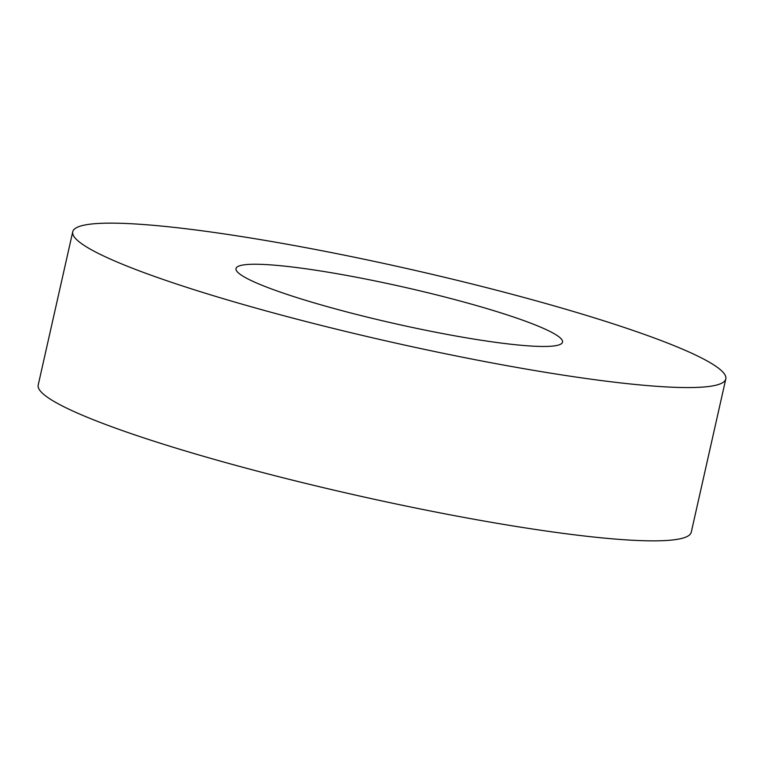 <?xml version="1.0" encoding="UTF-8"?>
<svg xmlns="http://www.w3.org/2000/svg" width="764" height="764" viewBox="0 0 764 764"><rect width="100%" height="100%" fill="white"/><g stroke="black" fill="none" stroke-linecap="round" stroke-linejoin="round"><path stroke-width="1.15" d="M72.742 231.769L38.2 385.056A334.718 37.598 12.7 0 0 198.755 454.914A334.718 37.598 12.7 0 0 529.872 528.602A334.718 37.598 12.7 0 0 691.258 532.231L725.8 378.944A334.718 37.598 12.7 0 0 565.245 309.086A334.718 37.598 12.7 0 0 234.128 235.398A334.718 37.598 12.7 0 0 72.742 231.769A334.718 37.598 12.7 0 0 233.297 301.627A334.718 37.598 12.7 0 0 564.415 375.315A334.718 37.598 12.7 0 0 725.8 378.944M316.697 270.37A167.354 18.794 12.7 0 0 236.009 268.565A167.354 18.794 12.7 0 0 316.286 303.489A167.354 18.794 12.7 0 0 481.845 340.333A167.354 18.794 12.7 0 0 562.533 342.148A167.354 18.794 12.7 0 0 482.256 307.224A167.354 18.794 12.7 0 0 316.697 270.37"/></g></svg>
